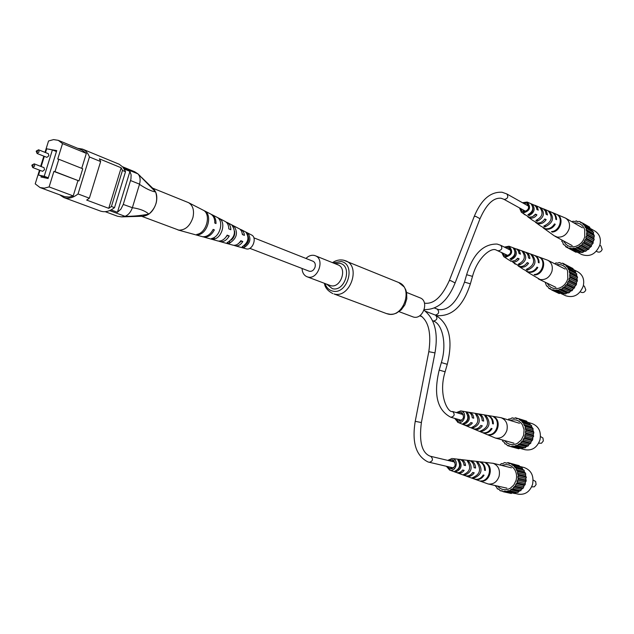 <?xml version="1.0" encoding="UTF-8"?>
<svg xmlns="http://www.w3.org/2000/svg" width="634" height="634" viewBox="0 0 634 634"><rect width="100%" height="100%" fill="white"/><g stroke="black" fill="none" stroke-linecap="round" stroke-linejoin="round"><path stroke-width="0.95" d="M302.061 268.459C302.275 272.628 303.94 275.402 307.046 276.765L307.862 277.01C317.935 280.03 325.21 259.076 315.264 255.724L314.242 255.407C311.31 254.86 308.552 255.874 305.968 258.45M399.079 311.659L413.392 317.032C423.036 319.964 429.551 301.071 420.017 297.822L406.584 292.425M249.78 248.322L309.138 271.186C311.785 271.764 313.759 270.417 315.058 267.136C315.708 264.267 315.027 262.302 313.022 261.248L253.877 237.837M44.531 169.738L43.992 167.638L34.181 163.841L34.711 165.957L32.746 167.558L42.573 171.323L44.531 169.738M48.866 155.774L48.343 153.69L38.563 149.798L39.086 151.891L37.105 153.491L46.892 157.359L48.866 155.774M39.982 170.332L38.516 175.047L44.221 176.268L52.4 149.909L46.67 148.8L45.505 152.556M44.325 156.344L41.162 166.544M56.68 150.765L52.519 149.957M42.074 176.403L41.828 177.179M38.516 175.047L48.287 177.837M59.723 194.844L63.804 197.531C68.329 199.06 73.076 197.863 78.053 193.941L89.449 156.978C87.975 153.071 85.653 150.448 82.499 149.101L77.673 148.308M78.996 180.928L82.745 168.763L58.827 159.269L54.992 171.655L53.906 171.434L78.996 180.928L54.992 171.655M39.49 170.142L35.219 183.876L40.037 187.553L64.763 196.691L69.193 197.047L73.219 195.914L77.911 180.698M81.723 168.359L86.343 153.373L82.063 150.115L58.257 140.328L53.581 139.599L48.541 140.978L45.006 152.358M40.037 187.553L44.404 188.155L49.111 186.919L53.906 171.434M49.111 186.919L73.219 195.914M58.827 159.269L57.742 159.055L62.528 143.609L86.343 153.373M122.465 170.451L121.173 167.772L108.747 208.332L111.418 206.486L122.465 170.451L125.516 171.695L125.199 170.911L122.655 166.885L119.192 164.238L82.499 149.101M105.204 211.677L117.504 216.234L121.577 216.883L125.001 216.313L109.619 210.591M123.519 167.955L137.966 173.882L134.654 171.735L122.528 166.75M111.069 209.909L117.417 212.287L129.938 171.362L124.232 169.024M117.417 212.287L120.912 209.117L123.258 204.441L130.937 179.089L131.119 174.849L129.938 171.362M123.258 204.441L132.371 207.698L139.543 184.161L130.564 180.547M63.804 197.531L100.37 211.035C104.887 212.564 109.595 211.431 114.508 207.651L125.516 171.695M111.418 206.486L114.508 207.651M78.053 193.941L89.37 198.196L86.676 200.082L108.747 208.332M89.449 156.978L100.647 161.543L99.372 158.841L121.173 167.772M89.37 198.196L100.647 161.543M41.226 176.078L40.948 176.989L48.081 178.511L56.735 150.599L49.523 149.355M62.528 143.609L58.257 140.328M43.833 156.154L40.663 166.346M50.292 149.505L49.571 149.212M52.4 149.909L56.442 151.534M44.221 176.268L48.295 177.813M132.371 207.698C139.892 208.8 145.384 210.956 148.855 214.141C155.972 207.778 158.231 200.376 155.607 191.936C151.391 191.286 146.018 188.758 139.496 184.359M138.077 174.001L155.607 191.936L153.658 189.146L141.366 177.195M137.966 173.882L138.053 173.97C140.146 176.379 140.645 179.779 139.543 184.161M153.634 189.114C156.701 192.403 157.541 197.039 156.162 203.038C153.523 211.098 149.125 215.497 142.959 216.226L148.855 214.141C139.963 215.742 132.038 216.456 125.096 216.281L125.001 216.313M132.292 207.889C130.739 212.192 128.337 214.989 125.096 216.281M152.596 188.116L188.567 202.666C192.966 205.448 194.424 210.385 192.942 217.478C190.049 225.997 185.342 230.213 178.804 230.126L141.62 216.273M177.916 229.936L202.508 236.704C206.819 236.997 210.369 234.564 213.159 229.389L214.371 229.888C211.605 234.976 208.103 237.37 203.855 237.076L218.128 241.039C221.742 241.316 224.761 239.351 227.186 235.127L229.246 235.967C226.869 240.048 223.929 241.95 220.418 241.681L233.352 245.263C236.268 245.517 238.756 244.003 240.825 240.706L242.822 241.522C240.809 244.684 238.4 246.135 235.586 245.889L246.618 248.948C252.776 250.303 257.309 237.488 251.563 234.992L241.308 229.73L243.242 231.513L244.185 233.78L244.391 235.373L242.402 234.54L241.705 231.394L239.985 229.143L227.218 222.502C229.563 223.834 230.776 226.243 230.847 229.73L228.795 228.882C228.739 225.268 227.503 222.78 225.094 221.409L211.827 214.601C214.68 216.242 216.067 219.229 216.004 223.556L214.799 223.057C214.878 218.659 213.468 215.623 210.575 213.959L188.567 202.666M235.04 245.77L233.97 245.318M219.784 241.538L218.682 241.094M203.11 236.918L202.452 236.696M240.215 229.334L241.308 229.73M226.108 222.074L227.218 222.502M211.193 214.316L211.827 214.601M203.094 210.116C211.574 213.848 206.557 233.257 196.794 234.398L198.157 234.77C207.793 233.613 212.731 214.49 204.378 210.781L203.094 210.116M217.097 217.311C224.222 220.846 220.022 237.171 211.629 238.471L213.959 239.113C222.13 237.79 226.203 221.948 219.293 218.445L217.097 217.311M231.679 224.832C236.458 231.711 234.929 237.663 227.091 242.695L229.357 243.313C236.942 238.416 238.424 232.623 233.819 225.934L231.679 224.832M245.889 232.179C249.519 237.774 248.274 242.64 242.156 246.784L244.367 247.387C250.232 243.369 251.429 238.661 247.973 233.264L245.889 232.179M242.323 233.605L242.671 234.651M229.246 235.967L226.94 235.586M227.099 235.65L225.981 237.045M242.822 241.522L240.619 241.055M241.189 241.277L238.416 243.607M231.18 240.112C233.946 237.798 235.095 234.849 234.635 231.275M244.486 245.429L244.835 245.548C248.488 242.854 249.511 239.541 247.886 235.594M214.371 229.888L213.016 229.69M198.157 234.77L198.371 233.954M213.959 239.113L214.427 237.306M219.102 219.174L219.293 218.445M229.357 243.313L229.88 241.292M233.566 226.924L233.819 225.934M244.367 247.387L244.835 245.548M247.617 234.667L247.973 233.264M531.633 486.88L534.367 486.793L536.095 484.582L535.659 481.507L533.131 480.049M497.436 486.048C501.169 490.034 505.472 490.756 510.354 488.212L513.857 484.97L516.044 480.477C517.09 476.388 516.583 472.671 514.523 469.326C511.202 464.857 507.026 463.581 501.993 465.491M519.508 466.362L524.247 467.559C531.316 470.277 534.082 475.904 532.544 484.439C529.865 491.738 525.15 494.988 518.39 494.187L514.713 493.379M494.94 485.493L496.842 487.475L497.175 488.719L499.362 489.583L499.972 490.676L502.31 490.851L503.15 491.715L505.488 491.184L514.554 493.521L516.702 492.333L517.835 492.578L519.666 490.803L520.831 490.7L521.283 489.464L523.327 488.021L524.175 485.47L525.166 484.725L525.412 482.038L526.204 481.032L525.832 478.401L526.379 477.212L525.673 476.197L525.665 473.511L524.175 471.514L524.136 470.206L523.066 469.754L521.885 467.504L512.771 465.388L511.099 463.589L508.753 463.446L507.905 462.598L506.835 463.153L504.561 462.598L502.413 463.811L501.296 463.581L500.036 465.007M503.15 491.715L511.21 493.474L512.153 492.998M516.139 464.857L507.905 462.598M520.34 467.115L519.072 465.602L511.099 463.589M506.511 491.762L507.438 490.914L509.807 490.803L511.662 489.012L512.827 488.909L514.229 486.65L515.347 486.207L515.513 484.875L517.193 482.87L517.051 481.555L518.247 479.146L517.875 476.491L518.422 475.286L517.455 472.869L517.716 471.561L516.227 469.548L516.187 468.225L514.261 466.751L513.928 465.507M526.204 481.032L518.247 479.146M517.447 480.16L525.412 482.038M517.051 481.555L525.023 483.425M517.193 482.87L525.166 484.725M517.812 477.941L525.768 479.835M516.203 483.631L524.175 485.47M526.379 477.212L518.422 475.286M517.875 476.491L525.832 478.401M525.665 473.511L517.716 471.561M517.455 472.869L525.412 474.811M517.724 474.264L525.673 476.197M524.136 470.206L516.187 468.225M516.227 469.548L524.175 471.514M516.797 470.793L524.754 472.758M514.261 466.751L522.226 468.74M515.109 467.765L523.066 469.754M511.717 464.667L519.69 466.679M508.753 463.446L510.101 463.787M506.772 463.153L504.561 462.598M498.57 489.028L497.175 488.719M502.73 491.279L499.972 490.676M504.228 491.168L506.241 491.612M517.835 492.578L509.807 490.803M508.674 490.558L516.702 492.333M507.438 490.914L515.474 492.689M520.831 490.7L512.827 488.909M511.662 489.012L519.666 490.803M510.529 489.725L518.549 491.509M523.327 488.021L515.347 486.207M514.229 486.65L522.218 488.465M513.286 487.665L521.283 489.464M515.513 484.875L523.494 486.706M473.907 478.876L474.335 479.027C477.957 479.93 480.921 478.583 483.235 475.001L484.067 475.199C481.737 478.836 478.733 480.2 475.064 479.296L488.125 483.964C493.331 484.59 496.993 482.046 499.085 476.34C500.305 469.945 498.348 465.602 493.204 463.327L480.033 461.782C483.568 463.169 485.359 466.061 485.414 470.46L484.582 470.254C484.519 465.919 482.743 463.058 479.264 461.695L470.848 460.704C473.844 461.869 475.413 464.31 475.571 468.043L474.089 467.678C473.915 464.048 472.378 461.671 469.461 460.546L461.473 459.61C463.929 460.546 465.277 462.527 465.522 465.57L464.009 465.197C463.747 462.265 462.432 460.347 460.062 459.444L452.938 458.612C459.214 460.284 455.767 472.37 449.664 470.087L446.415 466.307M452.248 468.898L451.091 468.542L450.362 467.226M451.693 461.338L453.69 460.308M454.19 460.767L452.977 461.647M451.654 467.52L452.367 468.851M447.596 466.576L450.061 468.962C455.838 467.416 456.694 464.342 452.613 459.745L448.927 460.68M447.755 460.395L452.145 458.437M459.832 459.373L460.546 459.412M469.073 460.435L469.762 460.474M464.777 475.563L465.15 475.698C468.169 476.467 470.697 475.389 472.726 472.465L474.208 472.821C472.14 475.841 469.548 476.958 466.45 476.166L465.618 475.833M456.02 472.385L456.337 472.504C458.786 473.146 460.886 472.322 462.63 470.024L464.151 470.396C462.36 472.782 460.197 473.646 457.661 472.988L456.852 472.639M481.452 481.206C489.702 481.848 493.759 467.52 486.547 463.24L485.779 463.153C492.887 467.401 488.877 481.555 480.731 480.944L481.531 480.913M473.487 478.282C481.634 475.064 483.148 469.731 478.036 462.281L476.665 462.131C481.634 469.414 480.152 474.636 472.211 477.806L473.487 478.282L473.685 477.592M464.833 475.072C471.585 472.211 472.893 467.607 468.764 461.259L467.369 461.108C471.347 467.282 470.071 471.775 463.525 474.589L464.833 475.072L465.071 474.24M456.004 471.783C461.346 469.295 462.44 465.443 459.301 460.236L457.867 460.086C460.87 465.118 459.801 468.851 454.673 471.284L456.004 471.783L456.314 470.721M463.977 464.714L465.522 465.57M457.732 469.62C459.967 467.638 460.498 465.261 459.341 462.479M484.582 470.198L485.414 470.46M474.089 467.567L475.571 468.043M486.436 463.644L486.547 463.24M477.782 463.169L478.036 462.281M468.471 462.305L468.764 461.259M458.937 461.52L459.301 460.236M538.638 443.19L541.499 443.221L543.33 440.947L542.958 438.015L540.493 436.509M504.609 440.59C508.08 444.711 512.304 445.647 517.273 443.42L521.211 440.083L523.636 435.265L524.088 429.836L522.464 424.867C519.397 420.31 515.323 418.852 510.243 420.485M527.108 422.078L532.346 423.678C538.932 426.516 541.46 431.952 539.938 439.996C537.061 447.604 532.108 450.853 525.071 449.736L519.729 448.278M502.548 440.02L502.58 441.145L504.466 442.572L504.799 443.8L505.94 443.903L507.596 445.67L508.737 445.433L510.774 446.629L513.104 446.059L522.067 448.777L522.987 447.929L525.34 447.778L526.054 446.701L528.328 445.861L528.78 444.632L530.824 443.166L530.983 441.866L532.655 439.869L532.893 437.214L533.685 436.208L533.249 435.027L533.852 432.428L532.885 430.074L533.146 428.79L531.649 426.848L531.609 425.557L530.539 425.129L529.358 422.933L520.348 420.437L518.675 418.694L516.33 418.599L515.49 417.782L514.412 418.353L512.145 417.854L510.005 419.098L508.88 418.892L508.238 419.874M510.774 446.629L518.731 448.801L520.102 448.238M527.456 422.355L526.545 421.111L518.675 418.694M514.134 446.605L516.29 445.377L517.423 445.591L519.27 443.784L520.435 443.657L521.83 441.399L522.947 440.939L523.803 438.379L524.793 437.611L525.039 434.932L525.84 433.91L525.396 432.721L526.006 430.098L525.301 429.099L525.301 426.428L523.803 424.471L523.763 423.171L522.685 422.743L521.497 420.532M533.685 436.208L525.84 433.91M525.039 434.932L532.893 437.214M524.651 436.311L532.512 438.585M524.793 437.611L532.655 439.869M525.396 432.721L533.249 435.027M523.803 438.379L531.672 440.63M533.852 432.428L526.006 430.098M525.459 431.294L533.313 433.608M533.146 428.79L525.301 426.428M525.039 427.728L532.885 430.074M525.301 429.099L533.154 431.437M531.609 425.557L523.763 423.171M523.803 424.471L531.649 426.848M524.381 425.691L532.227 428.061M521.837 421.753L529.699 424.146M522.685 422.743L530.539 425.129M519.294 419.748L527.163 422.157M518.549 418.725L515.49 417.782M513.825 418.369L512.145 417.854M506.463 444.252L504.799 443.8M510.647 446.502L507.596 445.67M511.852 446.067L519.793 448.238M525.34 447.778L517.423 445.591M516.29 445.377L524.215 447.556M515.062 445.757L522.987 447.929M528.328 445.861L520.435 443.657M519.27 443.784L527.171 445.987M518.144 444.513L526.054 446.701M530.824 443.166L522.947 440.939M521.83 441.399L529.715 443.626M520.894 442.421L528.78 444.632M523.113 439.624L530.983 441.866M457.574 422.22L464.595 425.137C467.036 425.715 469.128 424.851 470.872 422.553L472.37 422.981C470.586 425.374 468.431 426.278 465.895 425.683L473.281 428.782C476.3 429.472 478.821 428.354 480.841 425.422L482.308 425.842C480.247 428.869 477.664 430.026 474.557 429.321L482.339 432.578C485.953 433.387 488.917 432 491.223 428.41L492.047 428.647C489.717 432.285 486.722 433.696 483.053 432.879L495.384 438.031C500.805 438.902 504.64 436.358 506.891 430.407C508.096 424.122 506.162 419.89 501.09 417.711L487.998 415.492C491.524 416.784 493.323 419.605 493.379 423.94L492.563 423.702C492.491 419.423 490.716 416.641 487.237 415.365L478.932 413.962C481.927 415.048 483.496 417.426 483.663 421.095L482.197 420.667C482.022 417.093 480.477 414.787 477.568 413.733L469.683 412.401C472.14 413.273 473.487 415.199 473.741 418.194L472.243 417.758C471.981 414.866 470.666 413.003 468.296 412.171L461.267 410.983C467.535 412.496 464.112 424.495 458.01 422.379L454.689 418.369M460.086 421.301L458.572 419.486M460.205 413.733L462.416 412.98M462.701 413.297L461.473 414.097M459.84 419.851L460.474 421.19M455.838 418.702L458.334 421.245C464.159 419.653 465.031 416.609 460.942 412.116L457.479 412.932M456.321 412.591L460.791 410.872M468.423 412.211L469.128 412.274M477.592 413.74L478.282 413.82M473.97 429.107L473.344 428.798M465.388 425.501L464.754 425.184M489.377 434.972C497.619 435.423 501.652 421.19 494.449 417.124L493.688 416.998C500.797 421.039 496.81 435.09 488.671 434.67L489.48 434.623M481.531 431.627C489.662 428.275 491.168 422.981 486.048 415.753L484.701 415.532C489.67 422.609 488.196 427.791 480.271 431.096L481.531 431.627L481.753 430.851M472.996 427.982C479.732 425.01 481.04 420.437 476.903 414.271L475.524 414.05C479.51 420.049 478.242 424.511 471.704 427.435L472.996 427.982L473.257 427.047M464.294 424.241C469.62 421.665 470.713 417.846 467.559 412.782L466.156 412.56C469.16 417.457 468.098 421.158 462.979 423.678L464.294 424.241L464.627 423.068M465.736 422.252C468.098 420.397 468.756 418.052 467.726 415.215M485.826 416.538L486.048 415.753M476.633 415.207L476.903 414.271M467.226 413.962L467.559 412.782M580.245 291.822L581.291 292.337C583.359 292.979 584.865 292.163 585.808 289.897L584.397 286.211L583.351 285.688M547.245 283.208C549.781 287.717 553.64 289.389 558.816 288.216C563.261 286.726 566.265 283.58 567.81 278.778L567.573 270.877C565.417 266.066 561.748 264.013 556.573 264.711M573.207 269.442L577.875 271.835C582.86 274.887 584.643 279.657 583.225 286.164C579.555 294.969 573.738 298.178 565.766 295.785L562.429 294.2M545.145 282.193L546.54 285.958L547.61 286.299L548.806 288.359L549.963 288.375L551.651 289.968L554.021 289.912L562.374 294.231L563.452 293.613L565.75 293.97L566.677 293.09L569.055 292.773L570.893 290.919L572.066 290.721L573.453 288.454L574.57 287.939L574.721 286.671L576.401 284.626L576.623 282.051L577.415 281.021L577.011 278.548L577.55 277.367L576.552 275.164L576.805 273.912L575.87 273.27L575.228 270.892L566.756 266.771L565.536 264.727L564.363 264.719L562.659 263.158L561.494 263.482L559.426 262.508L557.072 263.253L556.042 262.817L554.813 263.815M551.651 289.968L559.156 293.534L560.282 293.233M570.156 267.104L562.659 263.158M573.715 270.116L572.93 268.531L565.536 264.727M554.885 290.665L555.963 290.039L558.277 290.396L559.212 289.508L561.605 289.183L563.46 287.305L564.64 287.107L565.092 285.871L567.161 284.294L568.001 281.765L568.999 280.957L569.229 278.358L570.029 277.32L569.625 274.823L570.172 273.626L569.451 272.715L569.427 270.139L567.898 268.364L567.842 267.104M577.415 281.021L570.029 277.32M569.229 278.358L576.623 282.051M568.849 279.721L576.243 283.406M568.999 280.957L576.401 284.626M569.578 276.202L576.964 279.919M568.001 281.765L575.41 285.435M577.55 277.367L570.172 273.626M569.625 274.823L577.011 278.548M576.805 273.912L569.427 270.139M569.173 271.415L576.552 275.164M569.451 272.715L576.837 276.464M567.898 268.364L575.284 272.137M568.492 269.498L575.87 273.27M565.885 265.876L573.279 269.672M563.293 264.132L564.434 264.719M561.201 263.419L559.426 262.508M547.895 286.608L546.54 285.958M551.421 289.603L548.806 288.359M552.808 289.659L554.829 290.618M565.75 293.97L558.277 290.396M557.238 289.944L564.712 293.518M555.963 290.039L563.452 293.613M569.055 292.773L561.605 289.183M560.456 289.056L567.913 292.646M559.212 289.508L566.677 293.09M572.066 290.721L564.64 287.107M563.46 287.305L570.893 290.919M562.326 288.09L569.768 291.688M574.57 287.939L567.161 284.294M566.035 284.825L573.453 288.454M565.092 285.871L572.518 289.5M567.311 283.018L574.721 286.671M530.087 273.642L540.176 279.562C545.731 280.093 549.646 277.375 551.921 271.4C553.038 266.32 551.675 262.611 547.831 260.265L534.541 255.415C537.561 256.691 539.082 259.179 539.114 262.88L538.337 262.516C538.298 258.862 536.784 256.405 533.812 255.153L525.879 252.292C528.431 253.354 529.77 255.447 529.897 258.561L528.51 257.911C528.368 254.884 527.06 252.855 524.58 251.825L517.051 249.114L519.476 251.009L520.49 254.163L519.072 253.505L518.311 250.834L516.861 249.225L509.015 246.214C513.508 251.508 512.24 255.185 505.195 257.245L503.768 256.667L501.668 252.427M506.019 256.199L505.306 254.218M507.969 248.916L508.674 248.568L509.99 249.107L509.157 249.511M506.503 254.805L506.835 256.152M502.73 252.95L504.521 255.764L505.52 256.136C511.059 254.591 512.137 251.666 508.737 247.355L505.401 247.632M514.182 263.387L515.394 264.172M530.404 273.864L526.196 271.13M523.09 269.133L518.24 265.963M504.339 247.102L509.015 246.214M523.256 269.244L528.059 271.827C531.728 272.335 534.716 270.773 537.022 267.144L537.806 267.508C535.476 271.186 532.449 272.771 528.732 272.255L526.521 271.352M503.768 256.667L509.752 260.526L511.86 261.263L515.307 260.487L517.732 258.22L519.151 258.878C517.36 261.319 515.18 262.349 512.605 261.977L519.547 266.399C522.606 266.835 525.15 265.567 527.179 262.587L528.574 263.237C526.505 266.296 523.898 267.611 520.744 267.168L518.802 266.375M510.933 261.295L510.362 260.867M525.206 252.094L525.879 252.292M516.361 248.916L517.051 249.114M534.827 274.95C543.179 274.776 547.15 260.772 539.811 257.388L539.098 257.135C546.334 260.503 542.411 274.324 534.161 274.522L534.827 274.95L534.977 274.419M527.456 270.195C535.667 266.351 537.149 261.145 531.894 254.567L530.626 254.115C535.722 260.55 534.272 265.654 526.268 269.426L527.456 270.195L527.765 269.085M519.428 265.004C526.244 261.62 527.52 257.127 523.272 251.516L521.98 251.056C526.069 256.524 524.825 260.915 518.224 264.219L519.428 265.004L519.793 263.736M511.258 259.686C516.639 256.794 517.716 253.037 514.475 248.417L513.152 247.949C516.235 252.427 515.196 256.073 510.029 258.886L511.258 259.686L511.686 258.189C514.451 256.778 515.553 254.559 514.99 251.524M519.151 258.878L517.645 258.569L516.528 259.599M531.775 255.003L531.894 254.567M523.113 252.086L523.272 251.516M514.245 249.217L514.475 248.417M536.919 267.326L537.806 267.508M526.973 262.904L528.574 263.237M596.348 251.254L597.458 251.864C599.582 252.601 601.151 251.793 602.165 249.439L600.897 245.881L599.788 245.263M563.745 241.023C566.019 245.627 569.76 247.482 574.959 246.594C579.801 245.215 583.066 241.974 584.754 236.847L584.699 229.595C582.789 224.729 579.246 222.526 574.063 222.986M590.119 228.359L595.08 231.164C599.661 234.231 601.262 238.82 599.883 244.954C595.96 254.115 589.882 257.309 581.671 254.519L576.853 251.936M562.001 240.08L561.764 241.411L562.691 242.029L563.333 244.391L565.274 245.588L565.623 246.729L566.788 246.721L568.5 248.266L570.885 248.171L579.096 252.847L580.173 252.213L582.495 252.522L584.675 251.159L585.832 251.27L586.545 250.176L588.859 249.17L589.303 247.949L591.371 246.364L591.522 245.104L593.202 243.044L593.044 241.823L594.216 239.438L593.757 238.352L594.343 235.808L593.337 233.645L593.582 232.393L592.037 230.665L591.982 229.429L583.652 224.951L582.416 222.938L581.235 222.954L579.516 221.44L577.114 221.567L576.243 220.854L575.157 221.504L572.835 221.226L572.153 221.892M568.5 248.266L575.854 252.213L577.495 251.983M565.623 246.729L573.001 250.684M582.773 224.079L590.016 228.256L589.66 227.123L582.416 222.938M571.757 248.893L574.127 248.132L575.181 248.568L577.368 247.189L578.533 247.3L579.254 246.19L581.584 245.168L582.979 242.877L584.12 242.339L584.271 241.063L585.959 238.986L586.181 236.395L586.989 235.349L586.521 234.255L587.124 231.687L586.387 230.8L586.355 228.24L585.412 227.622L584.746 225.26M594.216 239.438L586.989 235.349M586.181 236.395L593.424 240.476M585.8 237.758L593.044 241.823M585.959 238.986L593.202 243.044M586.521 234.255L593.757 238.352M584.96 239.811L592.211 243.86M594.343 235.808L587.124 231.687M586.577 232.884L593.804 236.997M593.582 232.393L586.355 228.24M586.101 229.508L593.337 233.645M586.387 230.8L593.622 234.921M584.81 226.504L592.037 230.665M585.412 227.622L592.639 231.775M582.115 222.946L579.516 221.44M577.637 221.654L576.243 220.854M564.957 245.263L563.333 244.391M566.788 246.721L567.866 247.308M569.665 247.934L577.011 251.888M582.495 252.522L575.181 248.568M574.127 248.132L581.449 252.094M572.843 248.259L580.173 252.213M585.832 251.27L578.533 247.3M577.368 247.189L584.675 251.159M576.116 247.664L583.431 251.635M588.859 249.17L581.584 245.168M580.395 245.398L587.678 249.392M579.254 246.19L586.545 250.176M591.371 246.364L584.12 242.339M582.979 242.877L590.246 246.903M582.036 243.939L589.303 247.949M584.271 241.063L591.522 245.104M546.968 230.578L554.251 235.808L557.318 237.108C562.921 237.528 566.859 234.754 569.134 228.779C570.22 223.992 568.999 220.418 565.465 218.064L552.365 212.541C555.138 213.856 556.533 216.242 556.557 219.689L555.796 219.293C555.764 215.885 554.378 213.539 551.643 212.239L543.813 208.982L546.5 211.296L547.499 214.974L546.136 214.26L545.399 211.138L543.409 208.911L535.104 205.353L537.323 207.207L538.258 210.163L536.863 209.442L536.348 207.326L534.834 205.408L527.171 202.048C531.371 207.318 530.008 210.956 523.074 212.969L521.378 212.255L519.508 207.912M523.66 211.891L523.066 209.886M525.998 204.703L527.75 205.091L527.171 205.361M524.239 210.536L524.492 211.883M520.538 208.491L522.178 211.384L523.391 211.851C528.851 210.353 530 207.461 526.83 203.173L523.478 203.292M532.544 220.252L527.797 216.788M547.277 230.808L543.187 227.868M539.843 225.45L535.453 222.288M523.763 213.959L524.968 214.831M522.448 202.714L527.171 202.048M540.326 225.831L545.454 228.747C549.163 229.175 552.166 227.558 554.481 223.913L555.249 224.309C552.911 228.01 549.868 229.643 546.112 229.207L543.496 228.105M532.758 220.41L537.117 222.867C540.208 223.239 542.775 221.924 544.804 218.928L546.175 219.633C544.099 222.716 541.476 224.071 538.298 223.699L535.999 222.732M521.378 212.255L529.128 217.232L532.608 216.701L535.516 214.149L536.919 214.871C535.12 217.327 532.917 218.397 530.325 218.08L528.344 217.248M543.148 208.752L543.813 208.982M534.414 205.123L535.104 205.353M552.143 232.076C560.567 231.727 564.522 217.747 557.12 214.546L556.414 214.252C563.721 217.446 559.814 231.244 551.493 231.608L552.143 232.076L552.309 231.489M544.923 226.924C553.197 222.946 554.671 217.747 549.353 211.328L548.109 210.813C553.276 217.097 551.826 222.185 543.766 226.1L544.923 226.924L545.264 225.728M537.069 221.314C543.924 217.819 545.208 213.325 540.905 207.849L539.629 207.326C543.782 212.659 542.53 217.042 535.889 220.466L537.069 221.314L537.458 219.958M529.073 215.568C534.486 212.58 535.556 208.832 532.275 204.314L530.975 203.783C534.105 208.158 533.067 211.796 527.868 214.696L529.073 215.568L529.493 214.07C532.188 212.691 533.313 210.536 532.869 207.611M535.255 214.522L533.947 215.861M540.77 208.317L540.905 207.849M532.084 205.004L532.275 204.314M554.346 224.143L555.249 224.309M544.543 219.34L546.175 219.633M535.397 214.601L536.919 214.871M307.046 276.765L330.663 285.657C340.648 288.66 347.765 268.15 337.898 264.822L315.264 255.724M326.811 284.254L332.295 288.628C345.07 292.393 352.924 265.591 339.745 263.3L334.871 263.609M325.044 283.588C326.391 287.567 328.848 290.047 332.422 291.022C347.329 295.436 356.498 264.148 341.108 261.493L333.119 262.904M386.502 313.584L387.667 313.941C403.224 318.736 414.01 287.781 398.643 282.487L404.191 286.94L405.76 289.793L406.632 292.654L406.798 298.812L404.904 304.819L401.235 309.868L396.258 313.228L393.476 314.092L390.631 314.361L386.502 313.584L334.047 293.97C349.952 298.844 361.372 266.209 345.657 260.828L343.945 260.289M424.463 303.131C433.577 304.494 441.85 297.013 449.276 280.68L450.719 280.648L455.117 282.938L480.001 218.722C486.357 204.33 493.379 197.515 501.066 198.252L503.792 199.227L525.887 211.447M449.276 280.68L474.208 216.503L475.682 216.352L480.001 218.722M474.208 216.503C481.127 199.71 490.399 191.626 502.033 192.237L506.78 193.925C508.642 196.706 507.866 198.545 504.45 199.456L503.792 199.227M424.011 310.224C434.781 318.72 438.435 332.945 434.979 352.892L428.806 351.68L415.23 421.325L421.38 422.553C418.955 441.613 421.84 452.803 430.042 456.131L430.819 456.353C433.394 459.19 432.887 461.18 429.289 462.321L429.115 462.273M430.557 456.282L455.03 462.138M436.992 309.075L437.278 309.162C439.584 311.991 438.95 313.965 435.376 315.098M434.488 308.053L438.601 309.582C448.824 310.755 457.447 301.602 464.492 282.13L470.38 283.81L472.512 276.376C477.426 257.594 491.088 247.292 496.002 249.947L508.238 255.653M464.492 282.13L466.624 274.704L472.512 276.376M466.624 274.704C473.067 254.044 483.227 243.828 497.096 244.058L500.709 245.295C502.714 248.068 501.993 249.907 498.546 250.818L498.031 250.644M435.257 315.074L435.534 315.161C437.856 318.078 437.191 320.051 433.529 321.081L433.03 320.891M425.462 311.231L435.534 315.161C449.34 323.697 453.255 340.078 447.263 364.296L441.359 362.585L439.204 370.082L445.116 371.793C437.951 394.736 447.953 413.233 452.565 411.49L452.565 411.49C455.141 414.327 454.594 416.261 450.925 417.291L450.909 417.291M33.134 165.482L32.596 164.586L32.065 165.934L32.603 166.148L33.134 165.482M37.509 151.407L36.97 150.527L36.439 151.875L36.978 152.081L37.509 151.407M398.643 282.487L343.668 260.209C339.745 259.433 336.02 260.249 332.493 262.65M324.41 283.343C325.012 287.567 327.826 290.99 332.858 293.605M424.233 309.59C437.444 309.891 447.739 301.007 455.117 282.938M506.78 193.925L528.819 206.288M420.191 315.399C428.592 321.034 431.461 333.127 428.806 351.68M415.23 421.325C411.751 442.508 416.039 456.06 428.093 461.988L453.706 468.003M434.979 352.892L421.38 422.553M435.946 315.328L437.024 315.629C452.161 316.588 463.28 305.976 470.38 283.81M500.709 245.295L510.885 250.367M432.673 320.772L433.276 321.002C442.175 323.546 447.208 343.683 441.359 362.585M439.204 370.082C433.347 394.467 437.214 410.19 450.814 417.259L461.837 420.421M422.117 316.731L419.653 315.78M452.565 411.49L463.454 414.684M447.263 364.296L445.116 371.793M34.181 163.841L31.803 165.236L32.746 167.558M38.563 149.798L36.178 151.185L37.105 153.491M143.125 216.226L121.577 216.883M140.383 176.236L138.053 173.97M488.125 483.964L506.923 488.164M449.522 470.032L456.179 472.449M457.502 472.924L464.968 475.635M466.259 476.102L474.121 478.955M492.745 463.2L511.416 467.829M495.384 438.031L513.936 443.174M501.09 417.711L519.508 423.282M538.417 278.96L555.907 287.376M547.831 260.265L565.148 269.078M555.051 236.308L572.201 245.612M565.465 218.064L582.424 227.764"/></g></svg>

